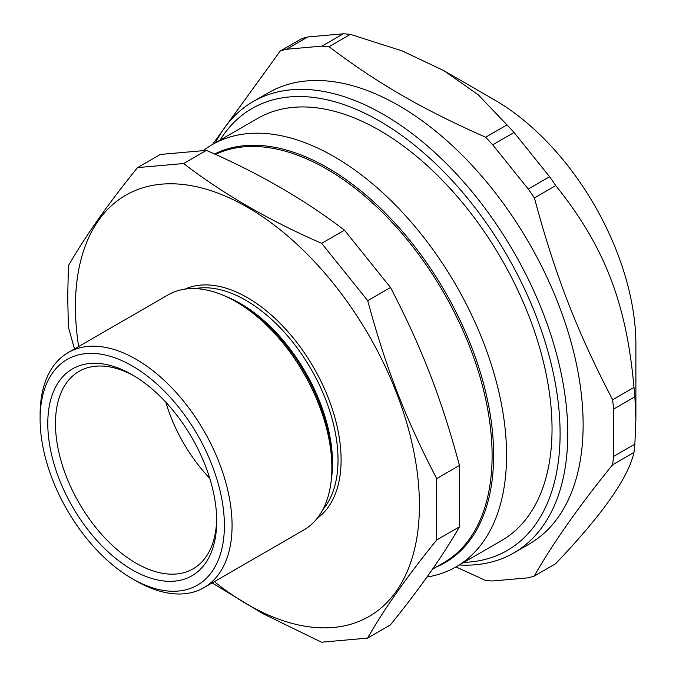 <?xml version="1.0" encoding="UTF-8"?>
<svg xmlns="http://www.w3.org/2000/svg" width="676" height="676" viewBox="0 0 676 676"><rect width="100%" height="100%" fill="white"/><g stroke="black" fill="none" stroke-linecap="round" stroke-linejoin="round"><path stroke-width="1.01" d="M209.763 478.329A114.016 65.826 60 0 1 165.797 402.178M426.936 577.05A243.782 140.743 -120 0 0 456.08 566.843A243.782 140.743 -120 0 0 456.08 285.356A243.782 140.743 -120 0 0 212.298 144.605A243.782 140.743 -120 0 0 203.4 150.554M212.298 144.605L257.767 118.359A243.782 140.743 60 0 1 501.55 259.102A243.782 140.743 60 0 1 501.541 540.597L456.08 566.843M436.654 539.997L436.679 478.583C405.49 418.571 385.945 368.158 367.719 300.659L390.508 287.503C421.697 347.515 441.242 397.936 459.469 465.426L459.443 526.841C442.89 555.807 419.855 588.517 390.348 624.962L367.558 638.119C384.112 609.152 407.138 576.442 436.654 539.997L459.443 526.841M436.679 478.583L459.469 465.426M367.719 300.659L321.666 243.335L344.456 230.17L390.508 287.503M321.666 243.335C269.158 220.469 223.139 193.877 183.602 163.533L206.391 150.376C258.891 173.233 304.91 199.834 344.456 230.17M183.602 163.533L137.515 167.614L160.305 154.458L206.391 150.376M137.515 167.614C108.008 204.059 84.973 236.769 68.42 265.736L67.71 296.849L68.394 327.15L74.461 348.943M212.112 582.94L262.863 613.631L321.472 642.2L367.558 638.119M214.368 581.639A243.233 140.431 -120 0 0 417.988 529.866A243.233 140.431 -120 0 0 258.562 214.064A243.233 140.431 -120 0 0 75.433 306.414A243.233 140.431 -120 0 0 78.636 346.534M132.251 578.707L136.087 580.921A135.732 78.365 -120 0 0 203.958 587.647L303.769 530.018A135.732 78.365 -120 0 0 331.882 467.885A135.732 78.365 -120 0 0 235.907 301.64A135.732 78.365 -120 0 0 168.037 294.922L68.217 352.551A135.732 78.365 -120 0 0 40.112 414.625A135.732 78.365 -120 0 0 40.112 414.684L40.112 419.12A130.307 75.23 -120 0 0 132.251 578.707A130.307 75.23 -120 0 0 224.39 525.531A130.307 75.23 -120 0 0 132.285 365.944A130.307 75.23 -120 0 0 40.112 419.061A130.307 75.23 -120 0 0 40.112 419.12M203.958 587.647A135.732 78.365 -120 0 0 203.958 430.916A135.732 78.365 -120 0 0 68.217 352.551M47.785 423.497A119.449 68.96 -120 0 0 132.226 569.826A119.449 68.96 -120 0 0 216.709 521.078A119.449 68.96 -120 0 0 132.251 374.791A119.449 68.96 -120 0 0 47.785 423.497M134.194 375.932A114.016 65.826 -120 0 0 79.084 371.352A114.016 65.826 -120 0 0 55.466 423.497A114.016 65.826 -120 0 0 105.211 538.273A114.016 65.826 -120 0 0 193.099 568.837A114.016 65.826 -120 0 0 216.692 518.822M307.757 36.943L343.298 33.8L321.953 46.12L286.413 49.263L307.757 36.943A293.19 169.27 60 0 0 301.58 38.701L280.236 51.021L212.526 144.478M485.647 137.22C421.883 109.022 377.816 83.554 329.035 46.703L350.379 34.383L402.237 50.928L443.938 70.71L478.278 94.86L506.983 124.891L485.647 137.22A293.19 169.27 60 0 1 492.719 144.825L514.064 132.496L549.58 176.715L528.243 189.035L492.719 144.825M612.642 399.753C577.042 331.561 555.03 274.769 534.412 197.924L555.757 185.604C604.454 246.233 626.466 303.025 633.987 387.433L612.642 399.753A293.19 169.27 60 0 1 613.546 409.107L634.882 396.787L635.888 419.745L634.865 444.149L613.521 456.469L613.546 409.107M534.234 576.087C552.867 543.31 578.994 506.206 612.608 464.775L633.953 452.455C628.418 477.67 602.291 514.774 555.579 563.767L534.234 576.087A293.19 169.27 60 0 1 528.057 577.836L492.517 580.98A293.19 169.27 60 0 1 485.436 580.405L455.945 566.919M613.521 456.469A293.19 169.27 60 0 1 612.608 464.775M634.865 444.149A293.19 169.27 60 0 1 633.953 452.455M633.987 387.433A293.19 169.27 60 0 1 634.882 396.787M528.243 189.035A293.19 169.27 60 0 1 534.412 197.924M549.58 176.715A293.19 169.27 60 0 1 555.757 185.604M506.983 124.891A293.19 169.27 60 0 1 514.064 132.496M321.953 46.12A293.19 169.27 60 0 1 329.035 46.703M343.298 33.8A293.19 169.27 60 0 1 350.379 34.383M280.236 51.021A293.19 169.27 60 0 1 286.413 49.263M443.938 70.71L494.832 100.099A199.488 115.174 60 0 1 635.888 344.422L635.888 419.745M220.055 140.126A255.182 147.326 60 0 1 504.82 251.658A255.182 147.326 60 0 1 469.786 562.01A255.182 147.326 60 0 1 463.829 562.364M215.534 142.737A260.606 150.461 60 0 1 253.187 101.561A260.606 150.461 60 0 1 513.802 252.03A260.606 150.461 60 0 1 513.802 552.951A260.606 150.461 60 0 1 475.549 564.747A260.606 150.461 60 0 1 459.317 564.975M253.187 101.561L268.549 92.697A260.606 150.461 60 0 1 529.156 243.166A260.606 150.461 60 0 1 529.156 544.087L513.802 552.951M317.281 518.213A132.479 76.489 -120 0 0 332.938 411.033A132.479 76.489 -120 0 0 247.475 297.685A132.479 76.489 -120 0 0 185.013 289.125M322.807 509.687A130.307 75.23 -120 0 0 327.032 403.141A130.307 75.23 -120 0 0 245.937 300.338A130.307 75.23 -120 0 0 195.161 288.601M331.333 479.419A130.307 75.23 -120 0 0 240.428 303.524A130.307 75.23 -120 0 0 225.64 296.35M331.882 467.885L331.882 463.964A130.941 75.602 -120 0 0 239.346 303.625A130.941 75.602 -120 0 0 239.296 303.6L235.907 301.64M436.096 567.096A234.64 135.47 -120 0 0 483.264 382.557A234.64 135.47 -120 0 0 327.818 167.927A234.64 135.47 -120 0 0 214.554 154.018M432.471 569.192L443.642 562.736A234.006 135.107 -120 0 0 479.529 375.281A234.006 135.107 -120 0 0 326.736 169.068A234.006 135.107 -120 0 0 215.416 154.407"/></g></svg>
